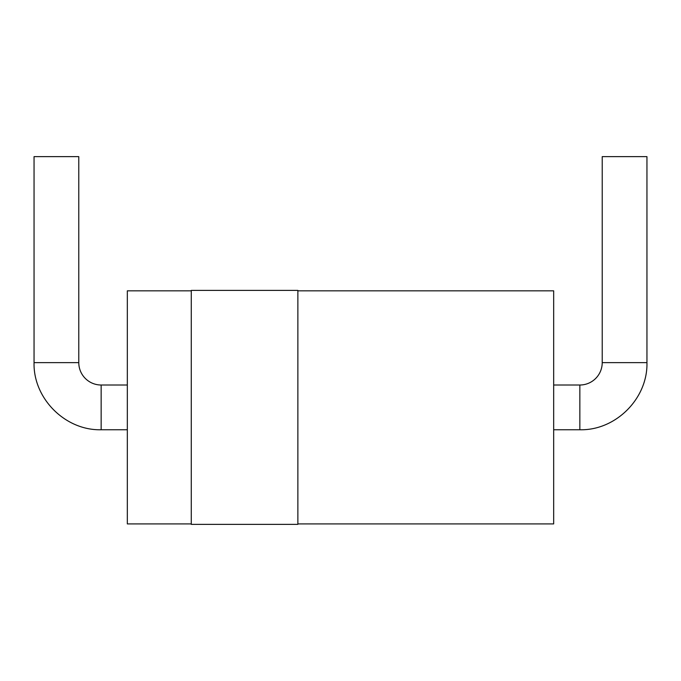 <?xml version="1.0" encoding="UTF-8"?>
<svg xmlns="http://www.w3.org/2000/svg" width="681" height="681" viewBox="0 0 681 681"><rect width="100%" height="100%" fill="white"/><g stroke="black" fill="none" stroke-linecap="round" stroke-linejoin="round"><path stroke-width="1.02" d="M191.276 290.395L191.276 524.37L297.869 524.37L297.869 290.395L191.276 290.395M191.276 290.838L127.33 290.838L127.33 523.919L191.276 523.919M297.869 523.919L553.67 523.919L553.67 290.838L297.869 290.838M78.783 362.641L34.05 362.641L34.05 156.63L78.783 156.63L78.783 362.641A22.371 22.371 0 0 0 101.154 385.012L127.33 385.012M553.67 385.012L579.846 385.012A22.371 22.371 0 0 0 602.217 362.641L602.217 156.63L646.95 156.63L646.95 362.641L602.217 362.641M127.33 429.754L101.154 429.754L101.154 385.012M579.846 385.012L579.846 429.754L553.67 429.754M101.154 429.754C65.308 430.673 33.131 398.513 34.05 362.641M646.95 362.641C647.878 398.496 615.709 430.673 579.846 429.754"/></g></svg>
